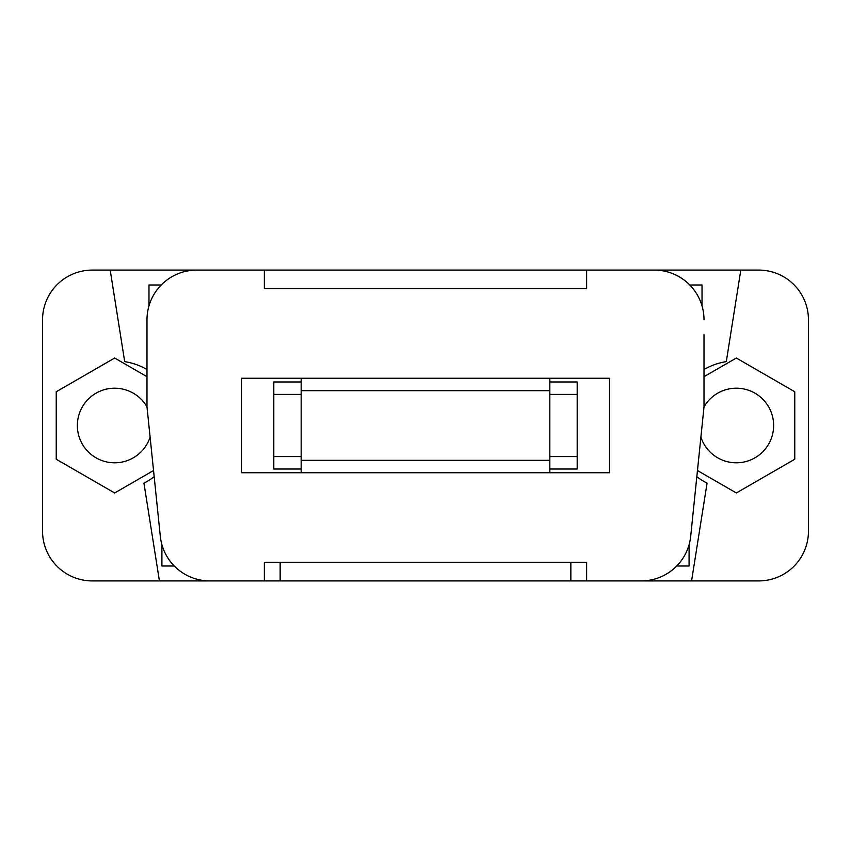 <?xml version="1.0" encoding="UTF-8"?>
<svg xmlns="http://www.w3.org/2000/svg" width="851" height="851" viewBox="0 0 851 851"><rect width="100%" height="100%" fill="white"/><g stroke="black" fill="none" stroke-linecap="round" stroke-linejoin="round"><path stroke-width="1.28" d="M704.011 319.816A49.73 49.73 0 0 0 654.27 270.086L196.73 270.086A49.73 49.73 0 0 0 146.989 319.816L146.989 406.852L160.307 536.268A49.73 49.73 0 0 0 209.771 580.914A49.73 49.73 0 0 1 209.771 580.914L264.363 580.914L264.363 562.266L586.637 562.266L586.637 580.914L641.228 580.914A49.73 49.73 0 0 0 690.693 536.268L704.011 406.852L704.011 334.741M280.149 562.266L280.149 580.914L570.851 580.914L570.851 562.266M148.978 305.892L148.978 285L161.211 285M161.913 544.693L161.913 566L174.264 566M280.149 580.914L92.28 580.914A49.73 49.73 0 0 1 42.55 531.184L42.55 319.816A49.73 49.73 0 0 1 92.28 270.086L257.768 270.086M593.232 270.086L758.72 270.086A49.73 49.73 0 0 1 808.45 319.816L808.45 531.184A49.73 49.73 0 0 1 758.72 580.914L570.851 580.914M676.736 566L689.087 566L689.087 544.693M689.789 285L702.022 285L702.022 305.892M154.169 476.677A64.655 64.655 0 0 1 143.936 483.145L159.424 580.914L92.28 580.914M110.194 270.086L124.693 361.632A64.655 64.655 0 0 1 146.989 369.504M704.011 369.504A64.655 64.655 0 0 1 726.307 361.632L740.806 270.086L758.72 270.086M691.576 580.914L707.064 483.145A64.655 64.655 0 0 1 696.831 476.677M301.169 381.982L273.809 381.982L273.809 469.018L301.169 469.018M549.831 469.018L577.191 469.018L577.191 381.982L549.831 381.982M241.482 378.248L241.482 472.752L241.482 378.248L609.518 378.248L609.518 472.752L609.518 378.248M654.27 270.086L586.637 270.086L586.637 288.734L264.363 288.734L264.363 270.086L196.73 270.086M146.989 334.741L146.989 319.816M264.363 562.266L586.637 562.266M586.637 288.734L264.363 288.734M609.518 472.752L241.482 472.752M301.169 460.317L301.169 390.683L549.831 390.683L549.831 460.317L301.169 460.317L301.169 472.752M301.169 378.248L301.169 390.683M549.831 390.683L549.831 378.248M549.831 472.752L549.831 460.317M146.989 376.685L114.662 358.026L56.23 391.758L56.23 459.242L114.662 492.974L153.542 470.529M147 406.906A37.295 37.295 0 0 0 82.366 406.852A37.295 37.295 0 0 0 96.014 457.806A37.295 37.295 0 0 0 150.106 437.127M697.458 470.529L736.338 492.974L794.77 459.242L794.77 391.758L736.338 358.026L704.011 376.685M700.894 437.127A37.295 37.295 0 0 0 768.634 444.148A37.295 37.295 0 0 0 754.986 393.194A37.295 37.295 0 0 0 704.032 406.852A37.295 37.295 0 0 0 704 406.906M42.55 531.184L42.55 319.816M808.45 319.816L808.45 531.184M273.809 456.583L301.169 456.583M549.831 456.583L577.191 456.583M577.191 394.417L549.831 394.417M301.169 394.417L273.809 394.417"/></g></svg>
